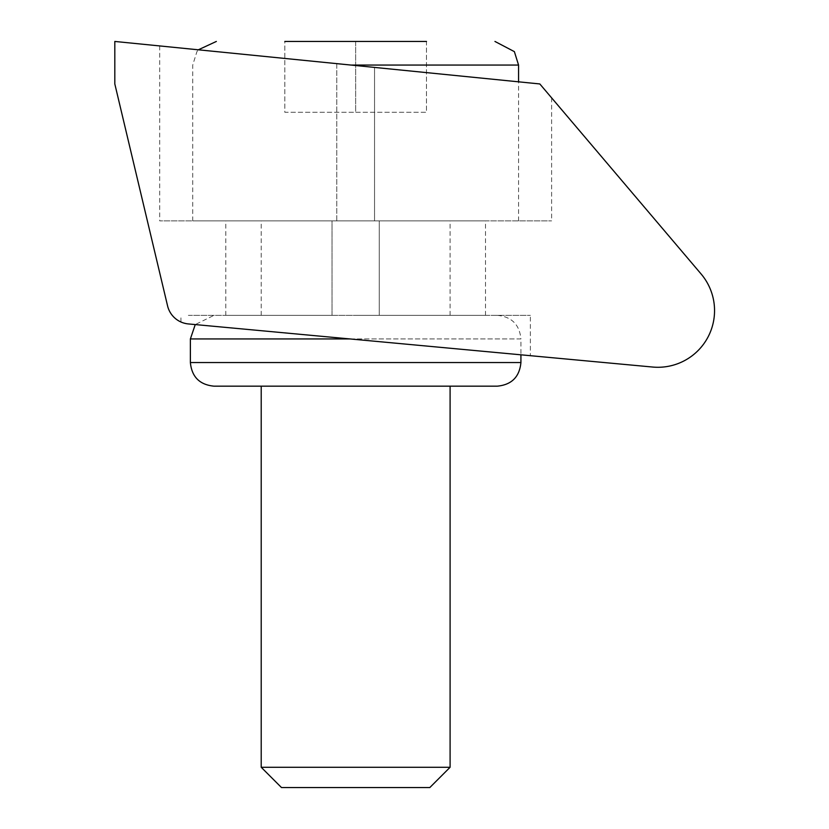 <?xml version="1.0" encoding="UTF-8"?>
<svg xmlns="http://www.w3.org/2000/svg" width="829" height="829" viewBox="0 0 829 829"><rect width="100%" height="100%" fill="white"/><g stroke="black" fill="none" stroke-linecap="round" stroke-linejoin="round"><path stroke-width="0.62" stroke-dasharray="4.14 3.11" d="M188.359 315.331L530.373 315.331L188.359 315.331M182.007 322.44L188.359 323.932L530.373 355.682L530.373 315.331M190.38 338.947L520.923 338.947L520.923 354.812L195.25 324.574L213.986 315.331L497.317 315.331L213.986 315.331M539.814 83.947L114.816 41.45L114.816 83.947L167.572 305.88A23.606 23.606 0 0 0 188.359 323.932L652.63 367.04A56.662 56.662 0 0 0 701.075 273.943L539.814 83.947L551.617 97.863L539.814 83.947L374.542 67.418L539.814 83.947M336.761 63.646L159.686 45.937L336.761 63.646L336.761 220.887L159.686 220.887L374.542 220.887L336.761 220.887L336.761 63.646M426.479 41.45L284.813 41.45L426.479 41.45L426.479 112.278L355.651 112.278L355.651 41.45L426.479 41.45L426.479 112.278L284.813 112.278L284.813 41.45L355.651 41.45L355.651 112.278L284.813 112.278L284.813 41.45M281.487 787.55L429.816 787.55M261.208 767.271L450.095 767.271M213.986 386.169L497.317 386.169M355.651 220.887L192.732 220.887L355.651 220.887M374.542 220.887L551.617 220.887L374.542 220.887L374.542 67.418L374.542 220.887M379.257 315.331L485.514 315.331L332.035 315.331L379.257 315.331L379.257 220.887L485.514 220.887L332.035 220.887L379.257 220.887L379.257 315.331M332.035 315.331L225.789 315.331L332.035 315.331L332.035 220.887L225.789 220.887L332.035 220.887L332.035 315.331M355.651 315.331L450.095 315.331L355.651 315.331M350.926 65.056L518.56 65.056M497.317 315.331C511.659 316.74 519.524 324.605 520.923 338.947L350.056 338.947M190.38 362.553L520.923 362.553M180.929 321.994L180.929 315.331M518.56 220.887L518.56 81.822M192.732 220.887L192.732 65.056L196.929 51.636L198.328 49.802M551.617 97.863L551.617 220.887M159.686 45.937L159.686 220.887M485.514 315.331L485.514 220.887M225.789 315.331L225.789 220.887M450.095 315.331L450.095 220.887M261.208 315.331L261.208 220.887"/><path stroke-width="1.24" d="M188.359 323.932C178.463 321.6 178.463 321.6 188.359 323.932L652.63 367.04A56.662 56.662 0 0 0 701.075 273.943L539.814 83.947L114.816 41.45L114.816 83.947L167.572 305.88A23.606 23.606 0 0 0 188.359 323.932L195.25 324.574L190.38 338.947L350.056 338.947M180.929 321.994L182.007 322.44M530.373 355.682L520.923 354.812L520.923 362.553L190.38 362.553L190.38 338.947M261.208 767.271L450.095 767.271L429.816 787.55L281.487 787.55L261.208 767.271L261.208 386.169M426.479 41.45L284.813 41.45M520.923 362.553C519.524 376.894 511.659 384.77 497.317 386.169L213.986 386.169C199.644 384.77 191.768 376.894 190.38 362.553M518.56 81.822L518.56 65.056L350.926 65.056M450.095 767.271L450.095 386.169M518.56 65.056L514.374 51.636L494.954 41.45M198.328 49.802L216.348 41.45"/></g></svg>
